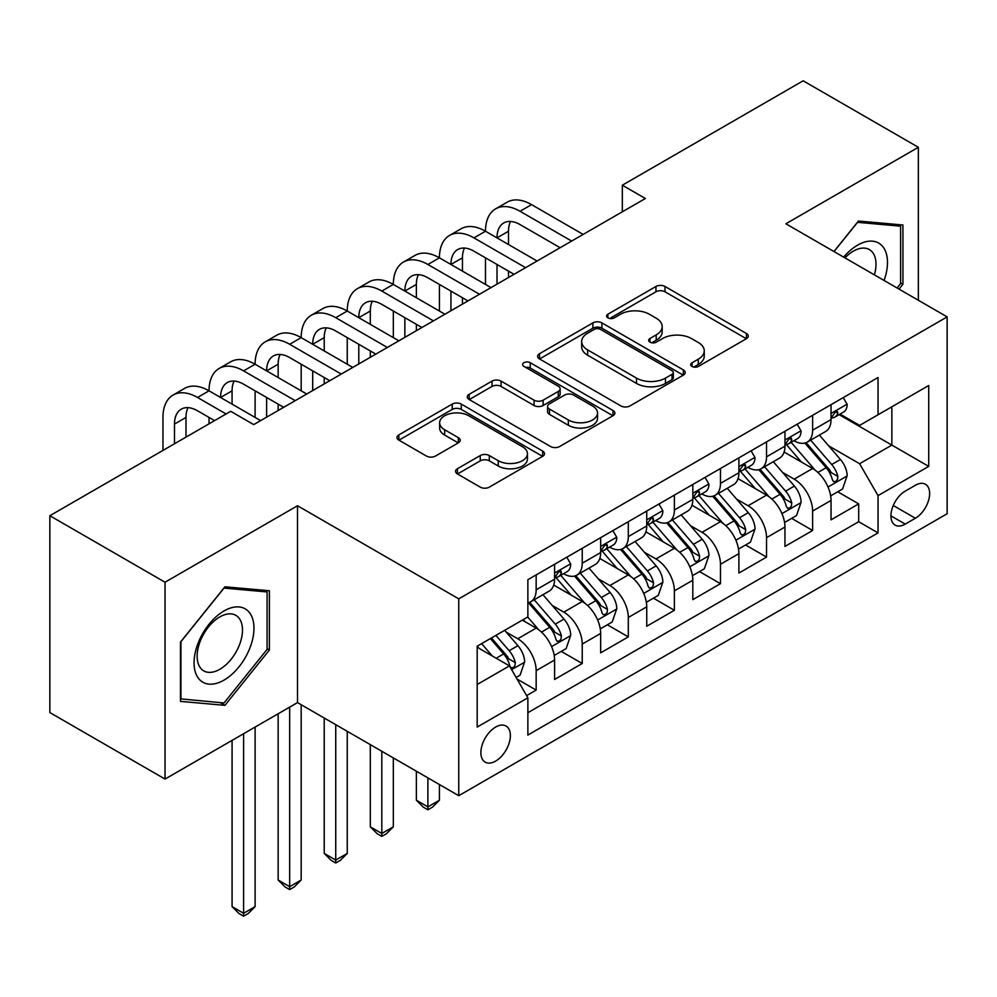 <?xml version="1.0" encoding="UTF-8"?>
<svg xmlns="http://www.w3.org/2000/svg" width="997" height="997" viewBox="0 0 997 997"><rect width="100%" height="100%" fill="white"/><g stroke="black" fill="none" stroke-linecap="round" stroke-linejoin="round"><path stroke-width="1.5" d="M692.03 366.435A4.474 2.58 0 0 0 698.361 366.435L746.417 338.693A6.393 3.689 0 0 0 748.286 336.076A6.393 3.689 0 0 0 746.417 333.472L664.999 286.475A6.393 3.689 0 0 0 655.964 286.475L607.908 314.217A4.474 2.58 0 0 0 606.6 316.037A4.474 2.58 0 0 0 607.908 317.869A4.474 2.58 0 0 0 614.239 317.869L620.458 314.279A20.463 11.814 0 0 1 649.408 314.279L656.188 318.193A20.463 11.814 0 0 1 662.182 326.555A20.463 11.814 0 0 1 656.188 334.905L649.969 338.494A4.474 2.58 0 0 0 648.661 340.326A4.474 2.58 0 0 0 649.969 342.145A4.474 2.58 0 0 0 656.3 342.145L662.519 338.556A20.463 11.814 0 0 1 691.457 338.556L698.249 342.482A20.463 11.814 0 0 1 704.243 350.832A20.463 11.814 0 0 1 698.249 359.194L692.03 362.783A4.474 2.58 0 0 0 690.722 364.603A4.474 2.58 0 0 0 692.03 366.435L692.03 362.783M495.621 761.11A20.85 12.039 120 0 0 509.243 742.74A20.85 12.039 120 0 0 506.04 726.028A20.85 12.039 120 0 0 495.621 727.062A20.85 12.039 120 0 0 482 745.444A20.85 12.039 120 0 0 485.19 762.144A20.85 12.039 120 0 0 495.621 761.11M457.424 468.727A6.393 3.689 0 0 0 455.554 471.332A6.393 3.689 0 0 0 457.424 473.949L480.255 487.134A6.393 3.689 0 0 0 489.303 487.134L542.667 456.314A6.393 3.689 0 0 0 544.549 453.71A6.393 3.689 0 0 0 542.667 451.093L461.262 404.097A6.393 3.689 0 0 0 452.227 404.097L398.85 434.904A6.393 3.689 0 0 0 396.98 437.521A6.393 3.689 0 0 0 398.85 440.126L426.442 456.053A6.393 3.689 0 0 0 435.49 456.053L458.321 442.867A6.393 3.689 0 0 0 460.203 440.263A6.393 3.689 0 0 0 458.321 437.646L444.65 429.757A17.111 9.883 0 0 1 439.64 422.765A17.111 9.883 0 0 1 450.195 413.643A17.111 9.883 0 0 1 468.839 415.786L522.428 446.718A17.111 9.883 0 0 1 527.438 453.71A17.111 9.883 0 0 1 516.882 462.832A17.111 9.883 0 0 1 498.238 460.689L489.303 455.542A6.393 3.689 0 0 0 480.255 455.542L457.424 468.727L457.424 473.949M297.505 505.741L165.041 582.223L49.85 515.723L49.85 712.568L165.041 779.068L297.505 702.598L458.757 795.693L458.757 598.848L297.505 505.741L297.505 702.598M918.349 300.259L918.349 147.294L785.885 223.777L947.15 316.884L458.757 598.848M918.349 147.294L803.171 80.794L622.327 185.205L622.327 211.8M49.85 515.723L230.693 411.312L253.724 424.61L645.358 198.503L622.327 185.205M620.907 405.929A6.393 3.689 0 0 0 629.954 405.929L683.319 375.121A6.393 3.689 0 0 0 685.201 372.504A6.393 3.689 0 0 0 683.319 369.899L601.914 322.891A6.393 3.689 0 0 0 592.866 322.891L539.502 353.711A6.393 3.689 0 0 0 537.632 356.315A6.393 3.689 0 0 0 539.502 358.932L620.907 405.929M525.693 367.407A4.474 2.58 0 0 1 530.23 368.03L530.23 362.709L612.993 410.49A6.393 3.689 0 0 1 614.875 413.107A6.393 3.689 0 0 1 612.993 415.712L559.629 446.531A6.393 3.689 0 0 1 550.581 446.531L469.176 399.523L469.176 394.301A6.393 3.689 0 0 0 467.306 396.918A6.393 3.689 0 0 0 469.176 399.523M469.176 394.301L492.02 381.116A6.393 3.689 0 0 1 501.067 381.116L534.08 400.183A6.393 3.689 0 0 0 543.128 400.183L558.27 391.435A6.393 3.689 0 0 0 560.152 388.818A6.393 3.689 0 0 0 558.27 386.213L523.899 366.373A4.474 2.58 0 0 1 522.59 364.541A4.474 2.58 0 0 1 525.357 362.148A4.474 2.58 0 0 1 530.23 362.709M526.603 695.607L536.162 690.086L517.044 679.057M506.164 632.073L517.742 638.753A26.059 15.042 60 0 1 536.162 670.669L554.594 660.026L554.594 679.456L582.236 663.491L561.274 651.39M552.238 605.466L563.816 612.146A26.059 15.042 60 0 1 582.236 644.074L600.668 633.431L600.668 652.848L628.309 636.884L607.347 624.783M598.312 578.871L609.89 585.551A26.059 15.042 60 0 1 628.309 617.467L646.741 606.824L646.741 626.253L674.383 610.289L653.421 598.188M644.386 552.263L655.964 558.943A26.059 15.042 60 0 1 674.383 590.872L692.815 580.229L692.815 599.646L720.47 583.694L699.495 571.58M690.46 525.668L702.038 532.348A26.059 15.042 60 0 1 720.47 564.265L738.889 553.634L738.889 573.051L766.543 557.086L745.569 544.985M736.546 499.073L748.111 505.741A26.059 15.042 60 0 1 766.543 537.67L784.963 527.027L784.963 546.443L812.617 530.491L812.617 511.062A26.059 15.042 -120 0 0 794.185 479.146L782.62 472.466M791.643 518.378L812.617 530.491M554.594 660.026A26.059 15.042 -120 0 0 536.162 628.11L522.341 620.134M600.668 633.431A26.059 15.042 -120 0 0 582.236 601.515L553.746 585.065M646.741 606.824A26.059 15.042 -120 0 0 628.309 574.908L599.82 558.457M692.815 580.229A26.059 15.042 -120 0 0 674.383 548.313L645.894 531.862M738.889 553.634A26.059 15.042 -120 0 0 720.47 521.705L691.968 505.255M784.963 527.027A26.059 15.042 -120 0 0 766.543 495.11L738.042 478.66M915.358 485.265L905.226 491.122A20.202 11.665 120 0 0 892.028 508.919A20.202 11.665 120 0 0 895.119 525.107A20.202 11.665 120 0 0 905.226 524.098L915.358 518.253A20.202 11.665 120 0 0 928.556 500.444A20.202 11.665 120 0 0 925.453 484.268A20.202 11.665 120 0 0 915.358 485.265M458.757 795.693L947.15 513.729L947.15 316.884M477.189 684.503L509.442 665.884L527.874 697.8L527.874 735.051L878.033 532.884L878.033 495.634L859.613 463.717L828.694 445.871M527.874 697.8L477.189 727.062L477.189 646.193L527.874 616.931L527.874 579.693L878.033 377.527L878.033 414.777L928.718 385.515L928.718 466.372L878.033 495.634M563.567 573.699L563.816 573.848A26.059 15.042 60 0 0 576.839 575.132L595.271 564.489A26.059 15.042 -120 0 0 600.668 552.562L600.668 537.67M609.641 547.104L609.89 547.241A26.059 15.042 60 0 0 622.913 548.537L641.345 537.894A26.059 15.042 -120 0 0 646.741 525.967L646.741 511.062M655.714 520.509L655.964 520.646A26.059 15.042 60 0 0 668.987 521.93L687.419 511.299A26.059 15.042 -120 0 0 692.815 499.36L692.815 484.467M701.788 493.901L702.038 494.038A26.059 15.042 60 0 0 715.061 495.335L733.493 484.692A26.059 15.042 -120 0 0 738.889 472.765L738.889 457.86M747.862 467.306L748.111 467.443A26.059 15.042 60 0 0 761.135 468.727L779.567 458.097A26.059 15.042 -120 0 0 784.963 446.158L784.963 431.265M527.874 712.705L858.691 521.705L858.691 503.884L831.037 519.848L831.037 500.432A26.059 15.042 -120 0 0 812.617 468.503L784.116 452.052M793.936 440.699L794.185 440.836A26.059 15.042 -120 0 0 807.209 442.132A26.059 15.042 -120 0 0 812.617 430.206L812.617 415.3M807.209 442.132L825.641 431.489A26.059 15.042 -120 0 0 831.037 419.563L831.037 404.657M536.162 574.908L536.162 589.8A26.059 15.042 60 0 1 530.765 601.739A26.059 15.042 60 0 1 527.874 602.786M530.765 601.739L549.197 591.096A26.059 15.042 -120 0 0 554.594 579.17L554.594 564.265M582.236 548.313L582.236 563.205A26.059 15.042 60 0 1 576.839 575.132M628.309 521.705L628.309 536.598A26.059 15.042 60 0 1 622.913 548.537M674.383 495.11L674.383 510.003A26.059 15.042 60 0 1 668.987 521.93M720.47 468.503L720.47 483.395A26.059 15.042 60 0 1 715.061 495.335M766.543 441.908L766.543 456.8A26.059 15.042 60 0 1 761.135 468.727M766.543 537.67L766.543 557.086M720.47 564.265L720.47 583.694M674.383 590.872L674.383 610.289M628.309 617.467L628.309 636.884M582.236 644.074L582.236 663.491M536.162 670.669L536.162 690.086M509.442 665.884L477.189 647.265M859.613 463.717L891.866 445.098L891.866 406.788L928.718 385.515M839.1 414.627L928.718 466.372M840.01 414.104L859.613 425.407L878.033 414.777M165.041 582.223L165.041 779.068M837.717 491.783L858.691 503.884M858.691 521.705L878.033 532.884M899.045 289.105L902.921 284.27L902.921 224.998L858.454 221.022L833.941 251.518M180.469 701.377L224.936 705.353L269.389 650.032L269.389 590.76L224.936 586.784L180.469 642.093L180.469 701.377M900.615 282.949L902.921 284.27M267.096 648.711L269.389 650.032M220.237 702.636L224.936 705.353M693.812 367.07L698.249 364.503A20.463 11.814 0 0 0 704.243 356.153L704.243 350.832M662.182 326.555L662.182 331.864A20.463 11.814 0 0 1 656.188 340.226L651.751 342.781M746.329 338.743L664.999 291.785A6.393 3.689 0 0 0 655.964 291.785L609.703 318.504M683.232 375.159L601.914 328.212A6.393 3.689 0 0 0 592.866 328.212L539.589 358.97M672.015 374.336A4.474 2.58 0 0 0 673.324 372.504A4.474 2.58 0 0 0 672.015 370.672L600.555 329.421A4.474 2.58 0 0 0 594.224 329.421L587.669 333.21A20.463 11.814 0 0 0 581.675 341.56A20.463 11.814 0 0 0 587.669 349.922L636.51 378.112A20.463 11.814 0 0 0 665.46 378.112L672.015 374.336L672.015 379.658A4.474 2.58 0 0 0 673.324 377.826L673.324 372.504M581.675 341.56L581.675 346.881A20.463 11.814 0 0 0 587.669 355.244L587.669 349.922M672.015 379.658L665.46 383.434A20.463 11.814 0 0 1 636.51 383.434L587.669 355.244M469.263 399.573L492.02 386.437L492.02 381.116M560.152 388.818L560.152 394.139A6.393 3.689 0 0 1 558.27 396.756L543.128 405.505A6.393 3.689 0 0 1 534.08 405.505L501.067 386.437A6.393 3.689 0 0 0 492.02 386.437M530.23 368.03L612.906 415.761M568.34 419.961A17.111 9.883 0 0 0 586.984 422.105A17.111 9.883 0 0 0 597.539 412.97A17.111 9.883 0 0 0 592.53 405.991L573.649 395.086A6.393 3.689 0 0 0 564.601 395.086L549.459 403.835A6.393 3.689 0 0 0 547.577 406.452A6.393 3.689 0 0 0 549.459 409.057L568.34 419.961L568.34 425.283A17.111 9.883 0 0 0 586.984 427.426A17.111 9.883 0 0 0 597.539 418.291L597.539 412.97M547.577 406.452L547.577 411.773A6.393 3.689 0 0 0 549.459 414.378L549.459 409.057M568.34 425.283L549.459 414.378M527.438 453.71L527.438 459.031A17.111 9.883 0 0 1 516.882 468.154A17.111 9.883 0 0 1 498.238 466.01L489.303 460.851A6.393 3.689 0 0 0 480.255 460.851L457.511 473.999M439.64 422.765L439.64 428.087A17.111 9.883 0 0 0 444.65 435.066L444.65 429.757M458.246 442.917L444.65 435.066M542.58 456.364L461.262 409.418A6.393 3.689 0 0 0 452.227 409.418L398.937 440.175M830.651 495.858L842.565 488.991L847.163 475.681A17.273 9.97 -120 0 0 840.446 459.48L819.397 435.103M815.172 470.185L791.107 442.332M801.476 462.085L787.518 445.908A41.376 23.891 -120 0 0 786.234 444.475M804.866 443.067L826.164 467.718A17.273 9.97 60 0 1 832.321 479.619L833.567 481.663L835.91 481.339L837.468 479.432L837.841 476.429A17.273 9.97 -120 0 0 831.685 464.527L810.636 440.151M806.124 442.668L828.993 469.151A8.799 5.085 60 0 1 831.211 472.59L837.841 476.429M843.25 397.616L847.163 404.396A17.273 9.97 60 0 1 843.587 412.035L834.838 417.095A17.273 9.97 -120 0 0 837.841 413.107L837.48 411.574L835.324 412.01L832.321 416.31A17.273 9.97 60 0 1 831.037 418.765M162.96 450.42L162.96 417.431A48.865 28.215 60 0 1 173.079 395.061L184.607 388.406A48.865 28.215 60 0 1 209.034 390.824A48.865 28.215 60 0 1 219.153 368.454L230.681 361.811A48.865 28.215 60 0 1 255.107 364.229A48.865 28.215 60 0 1 265.227 341.859L276.755 335.204A48.865 28.215 60 0 1 301.181 337.634A48.865 28.215 60 0 1 311.313 315.251L322.829 308.609A48.865 28.215 60 0 1 347.255 311.027A48.865 28.215 60 0 1 357.387 288.656L368.902 282.001A48.865 28.215 60 0 1 393.329 284.432A48.865 28.215 60 0 1 403.461 262.061L414.976 255.406A48.865 28.215 60 0 1 439.415 257.824A48.865 28.215 60 0 1 449.535 235.454L461.05 228.799A48.865 28.215 60 0 1 485.489 231.229A48.865 28.215 60 0 1 495.609 208.859L507.124 202.204A48.865 28.215 60 0 1 531.563 204.622L583.158 234.42M495.609 208.859A48.865 28.215 60 0 1 520.035 211.277L571.642 241.062M831.623 417.893L831.685 417.893A17.273 9.97 -120 0 0 834.838 417.095M560.127 247.717L520.035 224.574A32.577 18.806 -120 0 0 503.747 222.967A32.577 18.806 -120 0 0 497.005 237.872L508.52 231.229L508.52 244.527M510.564 221.459A32.577 18.806 -120 0 0 508.52 231.229M497.005 264.479L497.005 284.157M508.52 271.122L508.52 277.515M485.489 284.432L485.489 257.824M884.077 280.469A42.348 24.451 120 0 0 857.532 245.187A42.348 24.451 120 0 0 843.661 257.126M874.394 274.873A32.066 18.519 120 0 0 869.372 249.574A32.066 18.519 120 0 0 853.332 251.169A32.066 18.519 120 0 0 844.945 257.874M834.028 251.568L857.532 222.331L900.615 226.182L900.615 283.622L897.101 287.983M897.761 224.537L900.615 226.182M249.948 647.851A42.348 24.451 120 0 0 238.981 606.936A42.348 24.451 120 0 0 198.079 643.215A42.348 24.451 120 0 0 209.034 684.129A42.348 24.451 120 0 0 249.948 647.851M239.454 644.86A32.066 18.519 120 0 0 235.84 615.336A32.066 18.519 120 0 0 200.173 641.358A32.066 18.519 120 0 0 203.774 670.881A32.066 18.519 120 0 0 239.454 644.86M180.931 699.121L180.931 641.682L224.013 588.093L267.096 591.944L267.096 649.383L224.013 702.972L180.469 698.86M264.23 590.299L267.096 591.944M784.577 522.465L796.491 515.586L801.09 502.289A17.273 9.97 -120 0 0 794.372 486.075L773.311 461.698M769.098 496.793L745.033 468.939M755.402 488.68L741.444 472.516A41.376 23.891 -120 0 0 740.16 471.07M758.792 469.674L780.09 494.325A17.273 9.97 60 0 1 786.247 506.214L787.493 508.258L789.836 507.934L791.394 506.04L791.768 503.024A17.273 9.97 -120 0 0 785.611 491.135L764.562 466.758M760.05 469.263L782.919 495.758A8.799 5.085 60 0 1 785.138 499.198L791.768 503.024M738.503 549.06L750.417 542.194L755.016 528.884A17.273 9.97 -120 0 0 748.298 512.67L727.237 488.306M723.024 523.388L698.959 495.534M709.328 515.275L695.37 499.111A41.376 23.891 -120 0 0 694.086 497.677M712.718 496.269L734.016 520.92A17.273 9.97 60 0 1 740.173 532.822L741.419 534.866L743.762 534.529L745.32 532.635L745.694 529.619A17.273 9.97 -120 0 0 739.537 517.73L718.488 493.353M713.964 495.87L736.845 522.353A8.799 5.085 60 0 1 739.064 525.793L745.694 529.619M692.429 575.668L704.343 568.788L708.942 555.491A17.273 9.97 -120 0 0 702.224 539.277L681.163 514.901M676.951 549.995L652.885 522.141M663.254 541.882L649.296 525.718A41.376 23.891 -120 0 0 648.013 524.272M666.644 522.864L687.93 547.527A17.273 9.97 60 0 1 694.086 559.417L695.345 561.461L697.676 561.137L699.246 559.242L699.62 556.226A17.273 9.97 -120 0 0 693.463 544.325L672.414 519.96M667.89 522.465L690.771 548.961A8.799 5.085 60 0 1 692.99 552.4L699.62 556.226M427.887 777.872L427.887 806.872L439.415 800.23L439.415 784.527M439.415 800.23L432.499 807.146L427.887 809.801L423.289 807.146L416.372 800.23L416.372 771.229M416.372 800.23L427.887 806.872L427.887 809.801M646.355 602.263L658.269 595.396L662.868 582.086A17.273 9.97 -120 0 0 656.151 565.872L635.089 541.508M630.877 576.59L606.812 548.736M617.18 568.477L603.222 552.313A41.376 23.891 -120 0 0 601.939 550.88M620.57 549.472L641.856 574.122A17.273 9.97 60 0 1 648.013 586.024L649.271 588.068L651.602 587.732L653.172 585.837L653.546 582.821A17.273 9.97 -120 0 0 647.389 570.932L626.34 546.555M621.816 549.073L644.698 575.556A8.799 5.085 60 0 1 646.916 578.995L653.546 582.821M381.814 751.277L381.814 833.48L393.329 826.825L393.329 757.919M393.329 826.825L386.425 833.741L381.814 836.396L377.215 833.741L370.298 826.825L370.298 744.622M370.298 826.825L381.814 833.48L381.814 836.396M797.176 424.211L801.09 430.991A17.273 9.97 60 0 1 797.513 438.63L788.764 443.69A17.273 9.97 -120 0 0 791.768 439.714L791.406 438.182L789.25 438.605L786.247 442.905A17.273 9.97 60 0 1 784.963 445.36M449.535 235.454A48.865 28.215 60 0 1 473.961 237.872L485.489 231.229L537.084 261.015M473.961 237.872L525.569 267.67M785.549 444.5L785.611 444.5A17.273 9.97 -120 0 0 788.764 443.69M514.053 274.312L473.961 251.182A32.577 18.806 -120 0 0 457.673 249.562A32.577 18.806 -120 0 0 450.931 264.479L462.446 257.824L462.446 271.122M464.49 248.054A32.577 18.806 -120 0 0 462.446 257.824M450.931 291.074L450.931 310.765M462.446 297.729L462.446 304.11M439.415 311.027L439.415 284.432M751.102 450.818L755.016 457.598A17.273 9.97 60 0 1 751.439 465.238L742.69 470.285A17.273 9.97 -120 0 0 745.694 466.309L745.332 464.776L743.176 465.213L740.173 469.5A17.273 9.97 60 0 1 738.889 471.967M403.461 262.061A48.865 28.215 60 0 1 427.887 264.479L439.415 257.824L491.01 287.622M427.887 264.479L479.495 294.265M739.475 471.095L739.537 471.095A17.273 9.97 -120 0 0 742.69 470.285M467.979 300.92L427.887 277.777A32.577 18.806 -120 0 0 411.599 276.169A32.577 18.806 -120 0 0 404.857 291.074L416.372 284.432L416.372 297.729M418.416 274.661A32.577 18.806 -120 0 0 416.372 284.432M404.857 317.682L404.857 337.36M416.372 324.324L416.372 330.717M393.329 337.634L393.329 311.027M705.029 477.413L708.942 484.193A17.273 9.97 60 0 1 705.365 491.833L696.616 496.892A17.273 9.97 -120 0 0 699.62 492.917L699.258 491.384L697.102 491.808L694.086 496.107A17.273 9.97 60 0 1 692.815 498.562M357.387 288.656A48.865 28.215 60 0 1 381.814 291.074L393.329 284.432L444.936 314.217M381.814 291.074L433.421 320.872M693.401 497.702L693.463 497.702A17.273 9.97 -120 0 0 696.616 496.892M421.905 327.515L381.814 304.372A32.577 18.806 -120 0 0 365.525 302.764A32.577 18.806 -120 0 0 358.783 317.682L370.298 311.027L370.298 324.324M372.342 301.256A32.577 18.806 -120 0 0 370.298 311.027M358.783 344.277L358.783 363.967M370.298 350.932L370.298 357.312M347.255 364.229L347.255 337.634M658.955 504.021L662.868 510.8A17.273 9.97 60 0 1 659.291 518.44L650.543 523.487A17.273 9.97 -120 0 0 653.546 519.512L653.185 517.979L651.029 518.415L648.013 522.702A17.273 9.97 60 0 1 646.741 525.17M311.313 315.251A48.865 28.215 60 0 1 335.74 317.682L347.255 311.027L398.862 340.824M335.74 317.682L387.347 347.467M647.327 524.297L647.389 524.297A17.273 9.97 -120 0 0 650.543 523.487M375.832 354.122L335.74 330.979A32.577 18.806 -120 0 0 319.451 329.359A32.577 18.806 -120 0 0 312.709 344.277L324.224 337.634L324.224 350.932M326.268 327.863A32.577 18.806 -120 0 0 324.224 337.634M312.709 370.884L312.709 390.562M324.224 377.527L324.224 383.907M301.181 390.824L301.181 364.229M600.281 628.87L612.183 621.991L616.794 608.693A17.273 9.97 -120 0 0 610.064 592.48L589.015 568.103M584.803 603.197L560.738 575.344M571.107 595.084L557.149 578.921A41.376 23.891 -120 0 0 555.865 577.475M574.496 576.067L595.782 600.73A17.273 9.97 60 0 1 601.939 612.619L603.197 614.663L605.528 614.339L607.098 612.445L607.472 609.429A17.273 9.97 -120 0 0 601.316 597.527L580.266 573.163M575.743 575.668L598.624 602.163A8.799 5.085 60 0 1 600.842 605.603L607.472 609.429M335.74 724.669L335.74 860.075L347.255 853.42L347.255 731.324M347.255 853.42L340.351 860.336L335.74 863.003L331.129 860.336L324.224 853.42L324.224 718.027M324.224 853.42L335.74 860.075L335.74 863.003M612.881 530.616L616.794 537.395A17.273 9.97 60 0 1 613.217 545.035L604.469 550.095A17.273 9.97 -120 0 0 607.472 546.119L607.111 544.586L604.955 545.01L601.939 549.31A17.273 9.97 60 0 1 600.668 551.765M265.227 341.859A48.865 28.215 60 0 1 289.666 344.277L301.181 337.634L352.788 367.419M289.666 344.277L341.273 374.074M601.241 550.905L601.316 550.905A17.273 9.97 -120 0 0 604.469 550.095M329.758 380.717L289.666 357.574A32.577 18.806 -120 0 0 273.377 355.966A32.577 18.806 -120 0 0 266.635 370.884L278.151 364.229L278.151 377.527M280.194 354.458A32.577 18.806 -120 0 0 278.151 364.229M266.635 397.479L266.635 417.17M278.151 404.134L278.151 410.515M255.107 417.431L255.107 390.824M554.207 655.465L566.109 648.598L570.72 635.288A17.273 9.97 -120 0 0 563.99 619.075L542.941 594.711M538.729 629.792L527.7 617.031M525.033 621.679L523.238 619.611M528.422 602.674L549.708 627.325A17.273 9.97 60 0 1 555.865 639.214L557.124 641.27L559.454 640.934L561.024 639.04L561.398 636.024A17.273 9.97 -120 0 0 555.242 624.134L534.193 599.758M529.669 602.275L552.55 628.758A8.799 5.085 60 0 1 554.768 632.198L561.398 636.024M289.666 707.122L289.666 886.682L301.181 880.027L301.181 704.717M301.181 880.027L294.277 886.944L289.666 889.598L285.055 886.944L278.151 880.027L278.151 713.765M278.151 880.027L289.666 886.682L289.666 889.598M566.807 557.223L570.72 564.003A17.273 9.97 60 0 1 567.143 571.642L558.395 576.69A17.273 9.97 -120 0 0 561.398 572.714L561.037 571.181L558.881 571.617L555.865 575.905A17.273 9.97 60 0 1 554.594 578.372M219.153 368.454A48.865 28.215 60 0 1 243.592 370.884L255.107 364.229L306.715 394.027M243.592 370.884L295.199 400.669M555.167 577.5L555.242 577.5A17.273 9.97 -120 0 0 558.395 576.69M283.671 407.324L243.592 384.181A32.577 18.806 -120 0 0 227.304 382.561A32.577 18.806 -120 0 0 220.561 397.479L232.077 390.836L232.077 404.134M234.121 381.066A32.577 18.806 -120 0 0 232.077 390.836M209.034 423.812L209.034 417.431M516.122 677.462L520.035 675.193L524.646 661.896A17.273 9.97 -120 0 0 517.917 645.682L504.669 630.341M492.294 655.989L481.626 643.638M478.959 648.287L477.189 646.23M490.387 638.578L503.635 653.932A17.273 9.97 60 0 1 509.791 665.822L511.05 667.865L513.38 667.541L514.951 665.647L515.324 662.631A17.273 9.97 -120 0 0 509.168 650.729L495.908 635.388M491.446 637.968L506.476 655.365A8.799 5.085 60 0 1 508.694 658.805L515.324 662.631M243.592 733.717L243.592 913.277L255.107 906.622L255.107 727.062M255.107 906.622L248.203 913.539L243.592 916.206L238.981 913.539L232.077 906.622L232.077 740.372M232.077 906.622L243.592 913.277L243.592 916.206M173.079 395.061A48.865 28.215 60 0 1 197.518 397.479L209.034 390.824L260.641 420.622M197.518 397.479L226.082 413.967M214.567 420.622L197.518 410.776A32.577 18.806 -120 0 0 181.23 409.169A32.577 18.806 -120 0 0 174.487 424.086L174.487 443.765M188.034 407.661A32.577 18.806 -120 0 0 186.003 417.431L186.003 437.11M517.742 638.753L536.162 628.11M563.816 612.146L582.236 601.515M609.89 585.551L628.309 574.908M655.964 558.943L674.383 548.313M702.038 532.348L720.47 521.705M748.111 505.741L766.543 495.11M794.185 479.146L812.617 468.503M812.617 430.206L831.037 419.563M536.162 589.8L554.594 579.17M582.236 563.205L600.668 552.562M628.309 536.598L646.741 525.967M674.383 510.003L692.815 499.36M720.47 483.395L738.889 472.765M766.543 456.8L784.963 446.158M812.617 511.062L831.037 500.432M893.262 505.491L915.358 518.253M890.944 515.86L905.226 524.098M698.249 364.503L698.249 359.194M649.969 342.145L649.969 338.494M656.188 340.226L656.188 334.905M607.908 317.869L607.908 314.217M655.964 291.785L655.964 286.475M664.999 291.785L664.999 286.475M746.417 338.693L746.417 333.472M539.502 358.932L539.502 353.711M592.866 328.212L592.866 322.891M601.914 328.212L601.914 322.891M683.319 375.121L683.319 369.899M636.51 383.434L636.51 378.112M665.46 383.434L665.46 378.112M501.067 386.437L501.067 381.116M534.08 405.505L534.08 400.183M543.128 405.505L543.128 400.183M558.27 396.756L558.27 391.435M612.993 415.712L612.993 410.49M480.255 460.851L480.255 455.542M489.303 460.851L489.303 455.542M498.238 466.01L498.238 460.689M458.321 442.867L458.321 437.646M398.85 440.126L398.85 434.904M452.227 409.418L452.227 404.097M461.262 409.418L461.262 404.097M542.667 456.314L542.667 451.093M828.021 487.01L847.051 476.018M831.685 464.527L840.446 459.48M817.926 472.478L826.164 467.718M847.051 404.196L831.037 413.443M531.563 204.622L520.035 211.277M835.611 411.823L837.841 413.107M781.947 513.605L800.977 502.625M785.611 491.135L794.372 486.075M771.852 499.073L780.09 494.325M735.873 540.212L754.903 529.22M739.537 517.73L748.298 512.67M725.779 525.681L734.016 520.92M689.799 566.807L708.83 555.827M693.463 544.325L702.224 539.277M679.705 552.276L687.93 547.527M643.726 593.414L662.756 582.422M647.389 570.932L656.151 565.872M633.631 578.883L641.856 574.122M800.977 430.804L784.963 440.038M789.537 438.431L791.768 439.714M754.903 457.399L738.889 466.646M743.463 465.026L745.694 466.309M708.83 483.994L692.815 493.241M697.389 491.633L699.62 492.917M662.756 510.601L646.741 519.848M651.315 518.228L653.546 519.512M597.652 620.009L616.682 609.03M601.316 597.527L610.064 592.48M587.557 605.478L595.782 600.73M616.682 537.196L600.668 546.443M605.241 544.823L607.472 546.119M551.578 646.617L570.608 635.625M555.242 624.134L563.99 619.075M541.483 632.086L549.708 627.325M570.608 563.803L554.594 573.051M559.167 571.431L561.398 572.714M511.635 669.672L524.534 662.232M509.168 650.729L517.917 645.682M496.182 658.232L503.635 653.932M186.003 417.431L174.487 424.086"/></g></svg>
